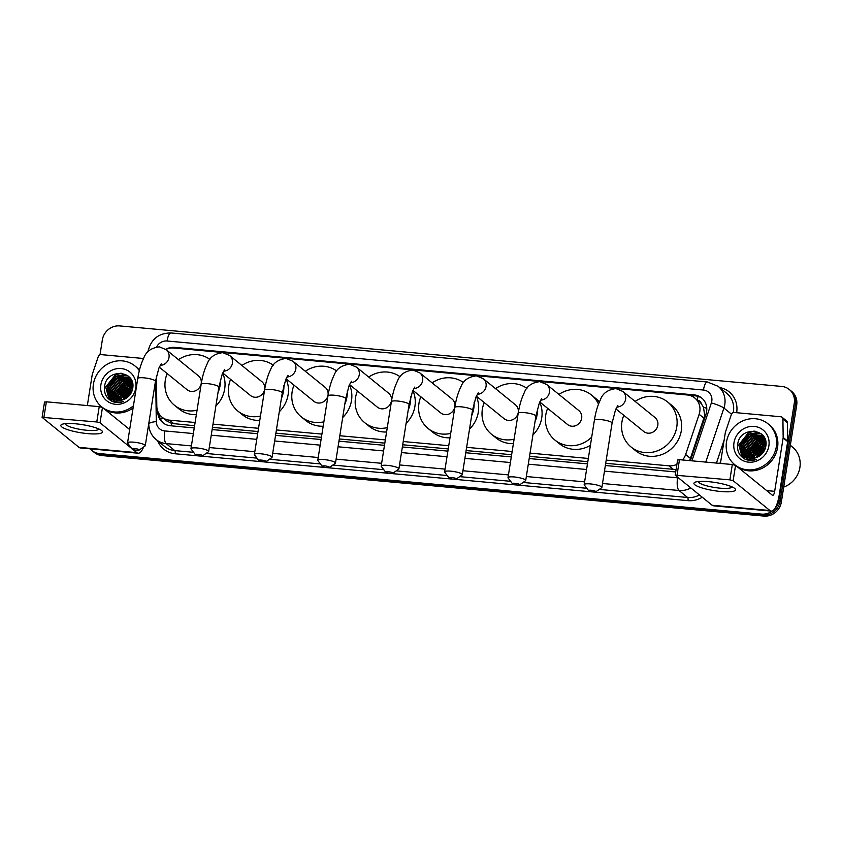 <?xml version="1.0" encoding="UTF-8"?>
<svg xmlns="http://www.w3.org/2000/svg" width="842" height="842" viewBox="0 0 842 842"><rect width="100%" height="100%" fill="white"/><g stroke="black" fill="none" stroke-linecap="round" stroke-linejoin="round"><path stroke-width="1.26" d="M689.651 460.627L704.691 415.622L703.502 407.296L701.375 403.728A5.273 4.894 -51 0 0 697.534 400.213M682.567 459.974A15.819 14.693 -51 0 0 685.641 454.512L699.144 414.296A15.819 14.693 -51 0 0 699.797 411.654A15.819 14.693 -51 0 0 694.797 398.003A15.819 14.693 -51 0 0 687.261 394.972L173.831 348.03A15.819 14.693 -51 0 0 165.895 349.462M694.797 398.003L699.344 401.687A15.819 14.693 129 0 1 701.375 403.728M605.703 463.321L675.958 469.531A15.819 4.968 -84.8 0 0 675.694 471.815M156.412 376.311L156.812 406.16A15.819 14.693 -51 0 0 162.001 417.137L166.569 420.842L171.652 423.421L194.597 425.736M212.489 427.378L258.01 431.536M275.892 433.167L321.412 437.335M339.305 438.966L384.826 443.124M402.718 444.765L448.239 448.923M466.121 450.565L511.641 454.722M529.534 456.353L587.811 461.679M606.219 460.09L668.906 465.826A15.819 14.693 -51 0 0 676.915 464.363M162.001 417.137A15.819 14.693 -51 0 0 169.537 420.169L195.112 422.505M212.994 424.147L258.515 428.304M276.408 429.936L321.928 434.104M339.821 435.735L385.341 439.903M403.223 441.534L448.744 445.692M466.636 447.334L512.157 451.491M530.05 453.122L588.326 458.458M690.345 460.69A15.819 14.693 -51 0 0 690.429 460.448L705.964 414.201A15.819 14.693 -51 0 0 706.606 411.57A15.819 14.693 -51 0 0 701.618 397.919A15.819 14.693 -51 0 0 694.082 394.877L174.652 347.388A15.819 14.693 -51 0 0 165.716 349.325M689.377 395.319L695.292 395.856A15.819 14.693 129 0 1 702.207 398.424M99.998 354.766L102.356 339.873A15.819 14.693 129 0 1 119.732 325.917L781.744 386.436A15.819 14.693 129 0 1 789.28 389.478A15.819 14.693 129 0 1 794.28 403.129L778.903 500.159A15.819 14.693 129 0 1 774.387 509.147M772.472 510.852A15.819 14.693 129 0 1 761.526 514.115L99.514 453.596A15.819 14.693 129 0 1 91.978 450.554A15.819 14.693 129 0 1 90.21 448.839M789.28 389.478L791.701 391.446A15.819 14.693 129 0 1 796.7 405.097L781.334 502.127L780.113 501.148A15.819 14.693 129 0 1 762.736 515.093L100.724 454.575A15.819 14.693 129 0 1 93.188 451.544A15.819 14.693 129 0 0 100.724 454.575L762.736 515.093A15.819 14.693 129 0 0 780.113 501.148L795.49 404.107L780.113 501.148L778.903 500.159M790.491 390.456A15.819 14.693 129 0 1 795.49 404.107A15.819 14.693 129 0 0 790.491 390.456M605.356 465.521L673.695 471.762A15.819 14.693 -51 0 0 675.737 471.815M157.707 411.085L157.717 411.749A15.819 14.693 -51 0 0 162.906 422.726A15.819 14.693 -51 0 0 170.442 425.757L194.249 427.936M212.142 429.567L257.663 433.735M275.545 435.367L321.065 439.524M338.958 441.166L384.478 445.323M402.371 446.965L447.891 451.123M465.773 452.754L511.294 456.922M529.186 458.553L587.463 463.879M163.527 423.2A15.819 14.693 129 0 1 158.97 413.685M781.334 502.127A15.819 14.693 129 0 1 763.947 516.083L101.935 455.564A15.819 14.693 129 0 1 94.399 452.522L91.978 450.554M708.701 481.677A21.092 4.126 9 0 1 734.529 488.286A21.092 4.126 9 0 1 720.815 491.496A21.092 4.126 9 0 1 699.386 487.065A21.092 4.126 9 0 1 695.429 482.087A21.092 4.126 9 0 1 708.701 481.677M698.492 481.508A16.872 3.294 -171 0 0 698.471 481.592A16.872 3.294 -171 0 0 719.973 488.16A16.872 3.294 -171 0 0 731.793 486.865A16.872 3.294 -171 0 0 731.803 486.781M720.426 463.437L725.309 432.641A2.631 2.452 -51 0 1 725.415 432.199L731.393 414.38A2.631 2.452 -51 0 1 734.182 412.496L780.797 416.758A2.631 2.452 -51 0 1 782.05 417.264L786.596 420.947A2.631 2.452 129 0 1 787.459 422.779L787.702 441.166A2.631 2.452 129 0 1 787.67 441.608L779.218 495.012A21.092 6.62 -84.8 0 1 771.24 511.094A21.092 6.62 -84.8 0 1 769.925 510.526L733.129 480.687L729.888 479.845L732.308 464.521L735.561 465.363L772.356 495.201A5.273 1.652 95.2 0 0 772.682 495.349A5.273 1.652 95.2 0 0 774.672 491.328L783.134 437.924A2.631 2.452 -51 0 0 783.165 437.482L782.913 419.095A2.631 2.452 -51 0 0 782.05 417.264M771.24 511.094L713.416 505.81A21.092 6.62 -84.8 0 1 712.1 505.242L675.2 475.214L729.888 479.845M677.736 460.079L679.473 459.69L732.308 464.521M790.333 445.292L792.417 446.986A23.723 22.039 129 0 1 799.9 467.457A23.723 22.039 129 0 1 783.713 487.086M726.499 442.008A26.365 24.492 129 0 1 742.854 420.863A26.365 24.492 129 0 1 768.03 423.81A26.365 24.492 129 0 1 776.356 446.565A26.365 24.492 129 0 1 759.989 467.72A26.365 24.492 129 0 1 734.824 464.763A26.365 24.492 129 0 1 726.499 442.008M768.03 423.81L769.241 424.8A26.365 24.492 129 0 1 777.566 447.555A26.365 24.492 129 0 1 761.2 468.699A26.365 24.492 129 0 1 736.034 465.742L734.824 464.763M745.117 459.206C748.833 460.795 752.664 460.858 756.632 459.395C749.138 461.037 744.086 458.48 741.476 451.712A13.177 12.251 129 0 0 744.633 455.754A13.177 12.251 129 0 0 758.337 456.68C762.347 454.448 764.81 451.08 765.746 446.576C769.63 428.199 740.171 425.747 737.781 443.681C736.75 450.754 739.202 455.922 745.117 459.206M768.872 445.881A18.45 17.145 129 0 1 748.591 462.163A18.45 17.145 129 0 1 733.982 442.692A18.45 17.145 129 0 1 754.253 426.41A18.45 17.145 129 0 1 768.872 445.881M762.81 436.63L750.748 435.746L742.518 446.028L745.58 456.448M762.631 436.461L750.369 435.44L742.139 445.723L745.381 456.301M763.473 437.356L752.264 436.977L744.023 447.26L746.444 456.953M763.315 437.166L751.885 436.672L743.644 446.955L746.222 456.827M764.094 438.135L753.779 438.198L745.538 448.481L747.359 457.395M763.936 437.935L753.401 437.893L745.159 448.176L747.117 457.29M764.652 438.998L755.295 439.429L747.054 449.712L748.327 457.753M764.515 438.777L754.916 439.124L746.675 449.407L748.085 457.669M765.157 439.924L756.8 440.661L748.57 450.944L749.369 458.037M765.031 439.682L756.421 440.355L748.191 450.638L749.106 457.974M765.588 440.934L758.316 441.882L750.085 452.165L750.485 458.237M765.483 440.671L757.937 441.576L749.706 451.859L750.201 458.195M765.82 442.029L759.831 443.113L751.601 453.396L751.685 458.332M765.778 441.745L759.452 442.808L751.222 453.091L751.38 458.322M765.946 443.25L761.347 444.344L753.116 454.627L752.99 458.301M765.925 442.934L760.968 444.039L752.737 454.322L752.653 458.322M765.957 444.65L762.863 445.565L754.621 455.848L754.421 458.101M765.967 444.281L762.484 445.26L754.243 455.543L754.053 458.174M765.799 446.271L764.378 446.797L756.042 457.68M765.862 445.839L763.999 446.492L755.621 457.816M765.262 439.703L761.947 435.861L749.233 434.514L741.002 444.797L744.781 455.869M765.652 441.082L761.568 435.556L748.854 434.209L740.623 444.492L741.476 451.712M764.547 438.008L763.01 436.766M764.631 438.177L762.831 436.598M764.515 437.956L763.694 437.472M764.147 437.682L763.526 437.293M764.704 438.324L764.168 438.04M765.325 448.291L758 456.859M765.483 447.733L757.463 457.122M763.904 451.428L760.894 454.954M764.473 450.386L759.947 455.69M765.967 443.913L763.231 444.965M754.169 456.017L753.769 458.216M765.862 442.345L761.715 443.734M752.653 454.785L752.169 458.332M761.021 433.735L757.295 433.504M756.516 433.567L751.117 435.135M742.055 446.197L741.623 451.491M741.802 452.796L744.517 458.901M758.916 432.409L749.612 433.914M740.55 444.965L743.528 458.301M754.169 431.051L748.738 432.388L738.771 444.934L742.286 457.374M764.157 448.923L758.2 456.227M762.642 447.702L756.684 455.006M761.126 446.47L755.179 453.775M759.61 445.239L753.664 452.543M758.095 444.018L752.148 451.323M756.59 442.787L750.632 450.091M761.21 433.883L757.789 433.641M757.126 433.683L752.832 434.64M749.012 436.651L743.065 443.955M755.116 431.178L748.927 432.535L738.96 445.092L742.497 457.543M591.168 490.265A3.694 0.726 -171 0 0 588.632 490.697A3.694 0.726 -171 0 0 593.284 491.981A3.694 0.726 -171 0 0 595.778 491.833A3.694 0.726 -171 0 0 594.726 490.97A3.694 0.726 -171 0 0 591.168 490.265M588.632 490.697L584.306 484.992A8.967 1.747 9 0 1 584.18 484.613A8.967 1.747 9 0 1 590.463 483.929A8.967 1.747 9 0 1 601.883 487.423A8.967 1.747 9 0 1 601.651 487.739L595.778 491.833M615.912 408.917L643.709 431.462A8.967 8.325 -51 0 0 652.266 432.462A8.967 8.325 -51 0 0 657.823 425.273A8.967 8.325 -51 0 0 655.002 417.537L622.806 391.435L616.007 388.604C607.903 389.562 602.683 393.319 600.346 399.897C597.631 405.476 595.641 412.264 594.378 420.263L584.18 484.613M635.1 401.402A28.996 26.944 129 0 1 667.622 401.981A28.996 26.944 129 0 1 676.768 427.01A28.996 26.944 129 0 1 658.781 450.27A28.996 26.944 129 0 1 631.09 447.018A28.996 26.944 129 0 1 621.933 421.989A28.996 26.944 129 0 1 623.806 415.317M667.622 401.981L672.158 405.665A28.996 26.944 129 0 1 681.315 430.694A28.996 26.944 129 0 1 663.317 453.954A28.996 26.944 129 0 1 635.626 450.702L631.09 447.018M514.999 483.297A3.694 0.726 -171 0 0 512.462 483.74A3.694 0.726 -171 0 0 517.114 485.024A3.694 0.726 -171 0 0 519.609 484.866A3.694 0.726 -171 0 0 518.556 484.003A3.694 0.726 -171 0 0 514.999 483.297M512.462 483.74L508.136 478.024A8.967 1.747 9 0 1 508.01 477.656A8.967 1.747 9 0 1 514.294 476.961A8.967 1.747 9 0 1 525.713 480.456A8.967 1.747 9 0 1 525.482 480.771L519.609 484.866M539.743 401.95L567.54 424.494A8.967 8.325 -51 0 0 576.096 425.505A8.967 8.325 -51 0 0 581.654 418.306A8.967 8.325 -51 0 0 578.833 410.57L546.637 384.468L539.838 381.647C531.734 382.594 526.513 386.362 524.177 392.94C521.461 398.508 519.472 405.297 518.198 413.306L508.01 477.656M591.705 437.156A28.996 26.944 129 0 1 554.92 440.061A28.996 26.944 129 0 1 545.763 415.032A28.996 26.944 129 0 1 547.637 408.359M558.93 394.435A28.996 26.944 129 0 1 591.452 395.014A28.996 26.944 129 0 1 598.504 404.128M591.452 395.014L595.989 398.698A28.996 26.944 129 0 1 599.367 402.013M590.41 445.323A28.996 26.944 129 0 1 559.456 443.745L554.92 440.061M451.586 477.509A3.694 0.726 -171 0 0 449.049 477.94A3.694 0.726 -171 0 0 453.701 479.224A3.694 0.726 -171 0 0 456.196 479.066A3.694 0.726 -171 0 0 455.143 478.214A3.694 0.726 -171 0 0 451.586 477.509M449.049 477.94L444.723 472.225A8.967 1.747 9 0 1 444.608 471.857A8.967 1.747 9 0 1 450.88 471.173A8.967 1.747 9 0 1 462.311 474.656A8.967 1.747 9 0 1 462.079 474.972L456.196 479.066M476.33 396.161L504.126 418.706A8.967 8.325 -51 0 0 512.683 419.705A8.967 8.325 -51 0 0 518.251 412.517A8.967 8.325 -51 0 0 515.42 404.781L483.234 378.668L476.425 375.848C468.331 376.795 463.111 380.563 460.763 387.141C458.048 392.719 456.059 399.508 454.796 407.507L444.608 471.857M514.104 439.208A28.996 26.944 129 0 1 491.507 434.262A28.996 26.944 129 0 1 482.361 409.233A28.996 26.944 129 0 1 484.224 402.56M495.517 388.636A28.996 26.944 129 0 1 526.934 388.373M537.522 408.423A28.996 26.944 129 0 1 537.196 414.243A28.996 26.944 129 0 1 535.038 421.579M539.68 402.097A28.996 26.944 129 0 1 541.732 417.927A28.996 26.944 129 0 1 532.923 434.946M513.409 443.597A28.996 26.944 129 0 1 496.054 437.945L491.507 434.262M388.173 471.709A3.694 0.726 -171 0 0 385.647 472.141A3.694 0.726 -171 0 0 390.299 473.425A3.694 0.726 -171 0 0 392.782 473.278A3.694 0.726 -171 0 0 391.73 472.415A3.694 0.726 -171 0 0 388.173 471.709M385.647 472.141L381.321 466.426A8.967 1.747 9 0 1 381.194 466.058A8.967 1.747 9 0 1 387.467 465.373A8.967 1.747 9 0 1 398.897 468.857A8.967 1.747 9 0 1 398.666 469.173L392.782 473.278M412.917 390.362L440.724 412.906A8.967 8.325 -51 0 0 449.281 413.906A8.967 8.325 -51 0 0 454.838 406.718A8.967 8.325 -51 0 0 452.007 398.982L419.821 372.88L413.022 370.048C404.918 371.006 399.697 374.764 397.361 381.342C394.635 386.92 392.646 393.709 391.383 401.708L381.194 466.058M450.691 433.409A28.996 26.944 129 0 1 428.094 428.462A28.996 26.944 129 0 1 418.948 403.434A28.996 26.944 129 0 1 420.821 396.761M432.104 382.836A28.996 26.944 129 0 1 463.521 382.573M474.109 402.623A28.996 26.944 129 0 1 473.783 408.444A28.996 26.944 129 0 1 471.636 415.78M476.267 396.298A28.996 26.944 129 0 1 478.319 412.127A28.996 26.944 129 0 1 469.52 429.146M449.996 437.808A28.996 26.944 129 0 1 432.641 432.146L428.094 428.462M324.77 465.91A3.694 0.726 -171 0 0 322.233 466.342A3.694 0.726 -171 0 0 326.885 467.626A3.694 0.726 -171 0 0 329.38 467.478A3.694 0.726 -171 0 0 328.327 466.615A3.694 0.726 -171 0 0 324.77 465.91M322.233 466.342L317.908 460.637A8.967 1.747 9 0 1 317.781 460.258A8.967 1.747 9 0 1 324.065 459.574A8.967 1.747 9 0 1 335.484 463.068A8.967 1.747 9 0 1 335.253 463.384L329.38 467.478M349.514 384.562L377.311 407.107A8.967 8.325 -51 0 0 385.868 408.107A8.967 8.325 -51 0 0 391.425 400.918A8.967 8.325 -51 0 0 388.604 393.182L356.408 367.08L349.609 364.249C341.505 365.207 336.284 368.975 333.948 375.543C331.232 381.121 329.243 387.909 327.98 395.908L317.781 460.258M387.278 427.61A28.996 26.944 129 0 1 364.691 422.663A28.996 26.944 129 0 1 355.535 397.635A28.996 26.944 129 0 1 357.408 390.972M368.701 377.048A28.996 26.944 129 0 1 400.118 376.774M410.707 396.824A28.996 26.944 129 0 1 410.37 402.655A28.996 26.944 129 0 1 408.223 409.98M412.854 390.509A28.996 26.944 129 0 1 414.917 406.339A28.996 26.944 129 0 1 406.107 423.358M386.583 432.009A28.996 26.944 129 0 1 369.228 426.347L364.691 422.663M261.357 460.111A3.694 0.726 -171 0 0 258.82 460.553A3.694 0.726 -171 0 0 263.483 461.837A3.694 0.726 -171 0 0 265.967 461.679A3.694 0.726 -171 0 0 264.914 460.816A3.694 0.726 -171 0 0 261.357 460.111M258.82 460.553L254.495 454.838A8.967 1.747 9 0 1 254.379 454.459A8.967 1.747 9 0 1 260.652 453.775A8.967 1.747 9 0 1 272.082 457.269A8.967 1.747 9 0 1 271.85 457.585L265.967 461.679M286.101 378.763L313.898 401.308A8.967 8.325 -51 0 0 322.454 402.318A8.967 8.325 -51 0 0 328.022 395.119A8.967 8.325 -51 0 0 325.191 387.383L293.005 361.281L286.196 358.46C278.102 359.408 272.882 363.176 270.535 369.754C267.819 375.322 265.83 382.11 264.567 390.12L254.379 454.459M323.875 421.821A28.996 26.944 129 0 1 301.278 416.874A28.996 26.944 129 0 1 292.132 391.846A28.996 26.944 129 0 1 293.995 385.173M305.288 371.248A28.996 26.944 129 0 1 336.705 370.975M347.293 391.035A28.996 26.944 129 0 1 346.967 396.856A28.996 26.944 129 0 1 344.81 404.181M349.451 384.71A28.996 26.944 129 0 1 351.503 400.539A28.996 26.944 129 0 1 342.694 417.558M323.181 426.21A28.996 26.944 129 0 1 305.825 420.558L301.278 416.874M197.954 454.322A3.694 0.726 -171 0 0 195.418 454.754A3.694 0.726 -171 0 0 200.07 456.038A3.694 0.726 -171 0 0 202.554 455.88A3.694 0.726 -171 0 0 201.501 455.027A3.694 0.726 -171 0 0 197.954 454.322M195.418 454.754L191.092 449.039A8.967 1.747 9 0 1 190.966 448.67A8.967 1.747 9 0 1 197.249 447.986A8.967 1.747 9 0 1 208.669 451.47A8.967 1.747 9 0 1 208.437 451.786L202.554 455.88M222.688 372.964L250.495 395.508A8.967 8.325 -51 0 0 259.052 396.519A8.967 8.325 -51 0 0 264.609 389.33A8.967 8.325 -51 0 0 261.778 381.594L229.592 355.482L222.793 352.661C214.689 353.608 209.469 357.376 207.132 363.954C204.417 369.533 202.417 376.321 201.154 384.32L190.966 448.67M260.462 416.022A28.996 26.944 129 0 1 237.876 411.075A28.996 26.944 129 0 1 228.719 386.046A28.996 26.944 129 0 1 230.592 379.374M241.886 365.449A28.996 26.944 129 0 1 273.292 365.186M283.88 385.236A28.996 26.944 129 0 1 283.554 391.056A28.996 26.944 129 0 1 281.407 398.392M286.038 378.911A28.996 26.944 129 0 1 288.101 394.74A28.996 26.944 129 0 1 279.291 411.759M259.768 420.411A28.996 26.944 129 0 1 242.412 414.759L237.876 411.075M134.541 448.523A3.694 0.726 -171 0 0 132.005 448.954A3.694 0.726 -171 0 0 136.657 450.238A3.694 0.726 -171 0 0 139.151 450.091A3.694 0.726 -171 0 0 138.099 449.228A3.694 0.726 -171 0 0 134.541 448.523M132.005 448.954L127.679 443.239A8.967 1.747 9 0 1 127.552 442.871A8.967 1.747 9 0 1 133.836 442.187A8.967 1.747 9 0 1 145.266 445.671A8.967 1.747 9 0 1 145.024 445.986L139.151 450.091M159.285 367.175L187.082 389.72A8.967 8.325 -51 0 0 195.639 390.72A8.967 8.325 -51 0 0 201.206 383.531A8.967 8.325 -51 0 0 198.375 375.795L166.179 349.693L159.38 346.862C151.276 347.82 146.066 351.577 143.719 358.155C141.003 363.733 139.014 370.522 137.751 378.521L127.552 442.871M197.049 410.222A28.996 26.944 129 0 1 174.462 405.276A28.996 26.944 129 0 1 165.306 380.247A28.996 26.944 129 0 1 167.179 373.574M178.472 359.65A28.996 26.944 129 0 1 209.89 359.387M220.478 379.437A28.996 26.944 129 0 1 220.141 385.257A28.996 26.944 129 0 1 217.994 392.593M222.625 373.111A28.996 26.944 129 0 1 224.688 388.941A28.996 26.944 129 0 1 215.878 405.96M196.354 414.622A28.996 26.944 129 0 1 179.009 408.959L174.462 405.276M75.601 423.8A21.092 4.126 9 0 1 101.429 430.409A21.092 4.126 9 0 1 87.715 433.63A21.092 4.126 9 0 1 66.286 429.188A21.092 4.126 9 0 1 62.34 424.21A21.092 4.126 9 0 1 75.601 423.8M65.392 423.631A16.872 3.294 -171 0 0 65.371 423.715A16.872 3.294 -171 0 0 86.884 430.283A16.872 3.294 -171 0 0 98.703 428.999A16.872 3.294 -171 0 0 98.703 428.904M87.336 405.56L92.21 374.764A2.631 2.452 -51 0 1 92.315 374.322L98.303 356.513A2.631 2.452 -51 0 1 101.093 354.619L143.55 358.503M143.572 447.007A21.092 6.62 -84.8 0 1 138.141 453.217A21.092 6.62 -84.8 0 1 136.825 452.649L132.889 449.46M138.141 453.217L80.316 447.933A21.092 6.62 -84.8 0 1 79.001 447.365L42.1 417.337L96.788 421.968L99.219 406.644L102.461 407.486L129.668 429.546M131.573 448.386L100.04 422.81L96.788 421.968M44.637 402.202L46.373 401.813L99.219 406.644M133.425 405.812A26.365 24.492 129 0 1 101.724 406.886A26.365 24.492 129 0 1 93.409 384.131A26.365 24.492 129 0 1 109.765 362.986A26.365 24.492 129 0 1 134.93 365.944A26.365 24.492 129 0 1 139.319 370.669M134.93 365.944L136.141 366.923A26.365 24.492 129 0 1 139.435 370.206M112.028 401.329C115.733 402.918 119.575 402.981 123.532 401.518C116.049 403.16 110.997 400.603 108.386 393.845A13.177 12.251 129 0 0 111.544 397.877A13.177 12.251 129 0 0 125.248 398.803C129.247 396.571 131.72 393.214 132.647 388.709C136.53 370.322 107.081 367.88 104.682 385.804C103.65 392.877 106.103 398.055 112.028 401.329M135.773 388.004A18.45 17.145 129 0 1 115.501 404.286A18.45 17.145 129 0 1 100.882 384.815A18.45 17.145 129 0 1 121.164 368.543A18.45 17.145 129 0 1 135.773 388.004M131.541 380.3L129.731 378.721L117.648 377.869L109.418 388.151L112.481 398.571M129.531 378.584L117.27 377.563L109.039 387.846L112.281 398.434M130.373 379.479L119.164 379.1L110.934 389.383L113.344 399.076M130.215 379.289L118.785 378.795L110.555 389.078L113.123 398.95M130.994 380.268L120.68 380.331L112.449 390.614L114.259 399.518M130.847 380.058L120.301 380.016L112.07 390.299L114.028 399.413M131.552 381.121L122.195 381.552L113.965 391.835L115.238 399.876M131.426 380.9L121.816 381.247L113.586 391.53L114.986 399.792M132.057 382.047L123.711 382.784L115.47 393.067L116.28 400.171M131.941 381.805L123.332 382.478L115.091 392.761L116.007 400.097M132.499 383.057L125.226 384.015L116.985 394.298L117.396 400.36M132.394 382.794L124.848 383.699L116.606 393.982L117.101 400.318M132.72 384.152L126.742 385.236L118.501 395.519L118.596 400.455M132.678 383.868L126.363 384.931L118.122 395.214L118.28 400.445M132.857 385.373L128.247 386.467L120.017 396.75L119.89 400.424M132.826 385.057L127.868 386.162L119.638 396.445L119.553 400.445M132.868 386.773L129.763 387.699L121.532 397.982L121.332 400.234M132.878 386.404L129.384 387.383L121.153 397.666L120.953 400.297M132.699 388.394L131.278 388.92L122.953 399.803M132.762 387.962L130.899 388.615L122.522 399.939M132.162 381.826L128.858 377.984L116.143 376.648L107.902 386.931L111.681 397.992M132.552 383.205L128.479 377.679L115.764 376.332L107.523 386.615L108.386 393.845M131.457 380.142L129.91 378.889M131.226 379.984L130.594 379.595M131.047 379.805L130.426 379.416M131.605 380.447L131.068 380.174M132.226 390.414L124.9 398.992M132.383 389.857L124.363 399.245M130.805 393.561L127.805 397.077M131.384 392.509L126.858 397.813M133.078 407.991A26.365 24.492 129 0 1 102.934 407.875L101.724 406.886M132.878 386.036L130.142 387.088M121.08 398.14L120.68 400.339M132.773 384.478L128.626 385.857M119.564 396.919L119.069 400.455M127.921 375.858L124.206 375.627M123.427 375.69L118.027 377.269M108.965 388.32L108.534 393.614M108.713 394.919L111.418 401.024M125.816 374.532L116.512 376.037M107.45 387.088L110.428 400.424M121.069 373.174L115.638 374.511L105.682 387.067L109.197 399.497M131.057 391.056L125.111 398.361M129.542 389.825L123.595 397.129M128.026 388.594L122.079 395.898M126.521 387.373L120.564 394.677M125.005 386.141L119.048 393.446M123.49 384.91L117.533 392.214M128.121 376.006L124.7 375.764M124.037 375.806L119.732 376.763M115.922 378.774L109.965 386.078M122.016 373.301L115.828 374.658L105.871 387.215L109.397 399.666M704.07 418.285L699.144 414.296M697.302 400.034A15.819 4.968 -84.8 0 1 698.05 396.393M171.368 425.841A15.819 4.968 -84.8 0 1 171.652 423.421M703.502 407.296A15.819 2.179 18.6 0 1 706.785 408.349M160.454 419.116A15.819 3.905 -0.8 0 1 163.601 418.432M690.566 458.501L685.641 454.512M673.463 469.51L668.906 465.826M174.084 423.863L169.537 420.169M695.292 395.856L694.082 394.877M691.924 460.827L711.364 402.918A10.546 9.799 -51 0 0 711.795 401.16A10.546 9.799 -51 0 0 703.449 390.035L167.063 340.999A10.546 9.799 -51 0 0 156.591 346.936M703.449 390.035A10.546 3.305 95.2 0 1 707.438 381.994L718.142 386.331A21.092 19.598 129 0 1 724.794 404.528A21.092 19.598 129 0 1 723.931 408.044L731.477 414.169M719.689 387.573A23.723 22.039 129 0 1 736.676 412.37A23.723 22.039 129 0 1 736.613 412.717M733.224 412.601A21.092 19.598 -51 0 0 733.424 411.527A21.092 19.598 -51 0 0 726.772 393.33L718.142 386.331M720.91 460.374L719.899 463.384M702.249 497.243A23.723 22.039 129 0 1 687.988 500.653L175.157 453.775A23.723 22.039 129 0 1 157.665 440.808M761.526 514.115L763.947 516.083M794.28 403.129L796.7 405.097M99.514 453.596L101.935 455.564M690.798 487.971A21.092 19.598 129 0 1 678.999 490.486L687.63 497.485A21.092 19.598 -51 0 0 699.428 494.97M711.364 402.918A10.546 1.452 18.6 0 1 723.931 408.044L705.785 462.1M716.437 463.068L724.099 440.24M191.397 445.913L166.179 443.608L174.799 450.607L193.576 452.322M155.717 379.763L156.286 421.6A10.546 9.799 -51 0 0 164.769 430.936A10.546 3.305 95.2 0 0 166.179 443.608A21.092 19.598 129 0 1 156.128 439.556L164.758 446.555A21.092 19.598 -51 0 0 174.799 450.607A2.631 0.831 -84.8 0 1 175.157 453.775M604.472 471.131L677.589 477.824A10.546 3.305 95.2 0 0 678.999 490.486L602.504 483.497M584.622 481.866L526.334 476.53M508.452 474.899L462.932 470.741M445.039 469.099L399.518 464.942M381.626 463.3L336.105 459.143M318.223 457.511L272.703 453.343M254.81 451.712L209.29 447.555M206.037 453.459L256.989 458.122M269.44 459.258L320.392 463.921M332.853 465.058L383.805 469.71M396.266 470.857L447.207 475.509M459.669 476.646L510.62 481.308M523.082 482.445L586.79 488.276M599.251 489.413L687.63 497.485A2.631 0.831 -84.8 0 1 687.988 500.653M164.769 430.936L193.355 433.556M211.247 435.188L256.768 439.345M274.66 440.987L320.181 445.144M338.063 446.786L383.584 450.944M401.476 452.575L446.997 456.743M464.889 458.374L510.41 462.532M528.292 464.174L586.579 469.499M677.589 477.824A10.546 9.799 -51 0 0 678.336 477.856M148.76 423.6L148.771 424.2A10.546 2.6 -0.8 0 1 156.286 421.6M147.992 351.745L148.087 351.114C151.097 339.052 158.749 333 171.052 332.958A10.546 3.305 95.2 0 0 167.063 340.999M175.631 348.199L174.652 347.388M712.1 505.242L769.925 510.526M679.473 459.69L677.042 475.014M766.662 490.591L774.672 491.328M787.67 441.608L783.134 437.924M735.561 465.363L733.129 480.687M783.165 437.482L787.702 441.166M787.459 422.779L782.913 419.095M616.807 407.107A8.967 8.325 -51 0 0 625.638 399.171A8.967 8.325 -51 0 0 622.806 391.435M617.86 405.57L615.534 409.791L612.081 423.073A8.967 1.747 -171 0 0 600.651 419.579A8.967 1.747 -171 0 0 594.378 420.263M540.638 400.139A8.967 8.325 -51 0 0 549.468 392.204A8.967 8.325 -51 0 0 546.637 384.468M541.69 398.603L539.364 402.834L535.912 416.106A8.967 1.747 -171 0 0 524.482 412.622A8.967 1.747 -171 0 0 518.198 413.306M477.235 394.351A8.967 8.325 -51 0 0 486.055 386.404A8.967 8.325 -51 0 0 483.234 378.668M478.288 392.814L475.951 397.035L472.499 410.307A8.967 1.747 -171 0 0 461.069 406.823A8.967 1.747 -171 0 0 454.796 407.507M413.822 388.551A8.967 8.325 -51 0 0 422.652 380.616A8.967 8.325 -51 0 0 419.821 372.88M414.874 387.015L412.548 391.235L409.086 404.518A8.967 1.747 -171 0 0 397.666 401.024A8.967 1.747 -171 0 0 391.383 401.708M350.409 382.752A8.967 8.325 -51 0 0 359.239 374.816A8.967 8.325 -51 0 0 356.408 367.08M351.461 381.215L349.135 385.436L345.683 398.719A8.967 1.747 -171 0 0 334.253 395.224A8.967 1.747 -171 0 0 327.98 395.908M287.006 376.953A8.967 8.325 -51 0 0 295.826 369.017A8.967 8.325 -51 0 0 293.005 361.281M288.059 375.416L285.733 379.647L282.27 392.919A8.967 1.747 -171 0 0 270.84 389.436A8.967 1.747 -171 0 0 264.567 390.12M223.593 371.164A8.967 8.325 -51 0 0 232.424 363.218A8.967 8.325 -51 0 0 229.592 355.482M224.646 369.627L222.32 373.848L218.867 387.12A8.967 1.747 -171 0 0 207.437 383.636A8.967 1.747 -171 0 0 201.154 384.32M160.18 365.365A8.967 8.325 -51 0 0 169.01 357.429A8.967 8.325 -51 0 0 166.179 349.693M161.232 363.828L158.906 368.049L155.454 381.331A8.967 1.747 -171 0 0 144.024 377.837A8.967 1.747 -171 0 0 137.751 378.521M79.001 447.365L136.825 452.649M46.373 401.813L43.942 417.137M102.461 407.486L100.04 422.81M148.771 424.2C148.96 430.441 151.413 435.567 156.128 439.556M707.438 381.994L171.052 332.958M677.621 459.89L675.2 475.214M612.081 423.073L601.883 487.423M535.912 416.106L525.713 480.456M472.499 410.307L462.311 474.656M409.086 404.518L398.897 468.857M345.683 398.719L335.484 463.068M282.27 392.919L272.082 457.269M218.867 387.12L208.669 451.47M155.454 381.331L145.266 445.671M44.531 402.023L42.1 417.337"/></g></svg>
